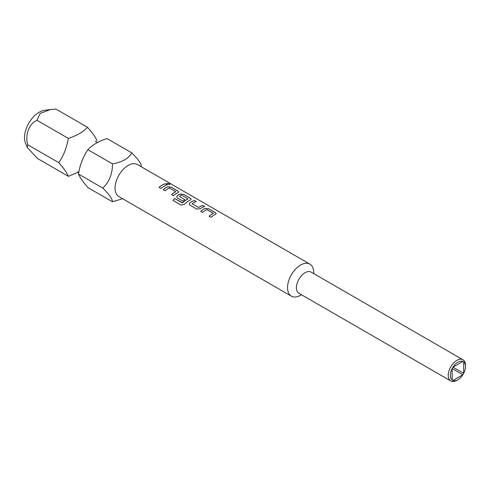 <?xml version="1.0" encoding="UTF-8"?>
<svg xmlns="http://www.w3.org/2000/svg" width="490" height="490" viewBox="0 0 490 490"><rect width="100%" height="100%" fill="white"/><g stroke="black" fill="none" stroke-linecap="round" stroke-linejoin="round"><path stroke-width="0.73" d="M169.926 184.448L169.387 183.946L166.71 183.456M167.225 184.044L169.944 184.418L169.411 183.879L166.716 183.425L167.225 184.044M78.516 172.064L68.404 176.339C66.946 172.817 63.743 168.266 58.806 162.692C63.627 155.624 66.793 147.527 68.306 138.382C76.483 135.816 82.902 132.135 87.557 127.339C92.469 132.796 95.617 137.274 97.002 140.771M112.443 201.764L88.078 187.701C83.202 182.207 80.005 177.656 78.486 174.048L102.845 188.117C109.368 194.561 112.565 199.112 112.443 201.764L122.616 198.738M450.757 380.926L298.955 293.283A12.213 7.05 -60 0 1 296.425 287.691A12.213 7.05 -60 0 1 301.76 275.398A12.213 7.05 -60 0 1 311.175 272.128L462.97 359.77A12.213 7.05 -60 0 1 465.5 365.362L465.5 366.569A10.731 6.199 -60 0 1 463.669 373.337A10.731 6.199 -60 0 1 462.854 374.746A10.731 6.199 -60 0 1 457.911 379.713L456.864 380.32A12.213 7.05 -60 0 1 450.757 380.926A12.213 7.05 -60 0 1 448.228 375.334A12.213 7.05 -60 0 1 456.864 360.371A12.213 7.05 -60 0 1 462.97 359.77M313.704 273.591L313.704 272.581A18.504 10.682 -60 0 0 309.87 264.11A18.504 10.682 -60 0 0 295.611 269.071A18.504 10.682 -60 0 0 287.532 287.691A18.504 10.682 -60 0 0 291.36 296.162A18.504 10.682 -60 0 0 300.615 295.25L301.491 294.747M309.87 264.11L137.396 164.536A18.504 10.682 120 0 0 123.137 169.491A18.504 10.682 120 0 0 115.058 188.117A18.504 10.682 120 0 0 118.886 196.588L291.36 296.162M141.23 166.747L141.23 166.306C141.408 163.77 138.26 159.293 131.786 152.868C128.766 158.478 122.316 162.141 112.443 163.862C112.516 173.791 109.313 181.876 102.845 188.117M456.864 380.32L457.911 379.713A10.731 6.199 -60 0 1 452.962 380.454A10.731 6.199 -60 0 1 452.546 380.246A10.731 6.199 -60 0 1 452.154 379.983A10.731 6.199 -60 0 1 452.154 368.566A10.731 6.199 -60 0 1 452.962 367.157A10.731 6.199 -60 0 1 457.911 362.184A10.731 6.199 -60 0 1 462.854 361.449A10.731 6.199 -60 0 1 463.277 361.657A10.731 6.199 -60 0 1 463.669 361.914A10.731 6.199 -60 0 1 465.5 366.569M50.348 109.546L44.388 110.354A20.727 11.968 120 0 0 24.5 137.647A20.727 11.968 120 0 0 25.468 143.129L27.201 147.374L27.82 144.801C24.794 135.234 28.898 123.682 37.001 120.307L40.168 113.404L50.348 109.546L55.927 109.074L87.557 127.339M213.254 213.266L206.78 209.659A18.504 10.682 120 0 0 202.578 212.47L200.655 211.362A18.504 10.682 120 0 1 205.114 208.428L208.673 208.795L215.41 212.685L216.157 213.671L215.435 214.387A18.504 10.682 120 0 0 210.982 217.321L209.059 216.213A18.504 10.682 120 0 1 213.254 213.401L213.254 213.462A18.43 10.639 120 0 0 209.101 216.237M189.949 205.175L196.68 209.065L200.245 208.728A18.504 10.682 120 0 1 204.698 206.504L202.774 205.39A18.504 10.682 120 0 0 198.573 207.442L192.098 203.699A18.504 10.682 120 0 1 196.3 201.653L194.377 200.539A18.504 10.682 120 0 0 189.918 202.768L189.22 204.244L189.949 205.175M204.618 206.529L202.762 205.457A18.43 10.639 120 0 0 198.579 207.497L192.098 203.699M172.939 200.422L181.018 205.089L184.442 204.318A18.504 10.682 120 0 1 190.426 199.951L191.149 199.234L190.402 198.248L183.67 194.359L180.106 193.991A18.504 10.682 120 0 0 177.417 195.547L176.712 197.023L177.447 197.96L182.96 201.145A18.504 10.682 120 0 1 184.853 199.681L179.383 196.361A18.504 10.682 120 0 1 181.563 195.1L188.038 198.842A18.504 10.682 120 0 0 182.55 202.842L174.691 198.493A18.504 10.682 120 0 0 172.939 200.422M188.038 198.707L188.038 198.903A18.43 10.639 120 0 0 182.568 202.891L182.55 202.842M184.81 199.706L179.383 196.361M175.745 191.608L169.271 188.001A18.504 10.682 120 0 0 165.069 190.812L163.146 189.704A18.504 10.682 120 0 1 167.598 186.77L171.163 187.137L177.895 191.026L178.648 192.013L177.925 192.735A18.504 10.682 120 0 0 173.466 195.663L171.543 194.555A18.504 10.682 120 0 1 175.745 191.743L175.739 191.804A18.43 10.639 120 0 0 171.586 194.579M167.188 184.846A18.504 10.682 120 0 0 160.965 188.448L159.042 187.333A18.504 10.682 120 0 1 165.265 183.732L167.188 184.846M78.486 174.048C79.907 165.026 83.037 156.904 87.875 149.677L112.443 163.862M87.875 149.677C92.316 144.954 98.692 141.255 107.004 138.566L131.786 152.868M452.962 380.454L462.854 374.746L452.154 368.566L452.154 379.983L452.962 380.454M462.854 361.449L452.962 367.157L463.669 373.337L463.669 361.914L462.854 361.449M68.306 138.382L37.001 120.307M58.806 162.692L27.82 144.801M68.404 176.339L37.412 158.448L27.201 147.374M167.108 184.871L165.265 183.732M165.253 183.799A18.43 10.639 120 0 0 159.085 187.358M178.642 192.049L177.882 191.094L171.151 187.204L167.598 186.837A18.43 10.639 120 0 0 163.188 189.728M191.143 199.265L190.389 198.309L183.658 194.426L180.1 194.052A18.43 10.639 120 0 0 177.423 195.602L176.719 197.041M182.317 202.934L174.691 198.493M174.71 198.542A18.43 10.639 120 0 0 172.976 200.447M196.214 201.678L194.377 200.539M194.365 200.606A18.43 10.639 120 0 0 189.924 202.823L189.22 204.263M216.151 213.707L215.398 212.752L208.66 208.863L205.108 208.495A18.43 10.639 120 0 0 200.698 211.386M78.89 172.223L77.641 171.88M81.934 160.843L83.502 157.351M97.259 142.553L95.372 141.163"/></g></svg>
